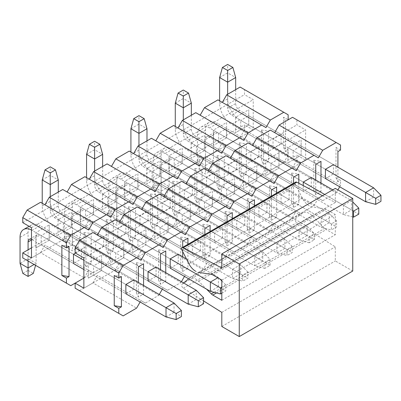 <?xml version="1.0" encoding="UTF-8"?>
<svg xmlns="http://www.w3.org/2000/svg" width="401" height="401" viewBox="0 0 401 401"><rect width="100%" height="100%" fill="white"/><g stroke="black" fill="none" stroke-linecap="round" stroke-linejoin="round"><path stroke-width="0.3" stroke-dasharray="2 1.5" d="M340.529 150.074L335.988 147.453L335.988 177.693L340.529 180.315L340.529 185.352L296.88 160.154L296.88 155.112L305.612 160.154L305.612 129.909L296.88 124.871L296.88 119.829L340.529 145.032M335.988 177.693L337.908 181.828L340.529 180.315M140.129 302.013L140.962 300.575L145.327 303.096L158.771 295.331L159.252 294.499M162.305 289.206L163.137 287.773L167.503 290.294L180.946 282.53L181.427 281.697M184.48 276.404L185.312 274.971L189.673 277.492L203.117 269.728L207.482 262.169L211.848 264.69L225.292 256.926L229.658 249.367L234.024 251.888L247.467 244.124L251.833 236.565L256.199 239.081L269.642 231.322L274.008 223.763L278.374 226.279L291.818 218.52L296.184 210.961L300.544 213.477L313.993 205.718L318.354 198.154L322.72 200.675L336.163 192.916L337.913 189.889M339.702 186.791L340.529 185.352M337.908 181.828L337.908 167.207M143.583 285.457L143.583 294.023L138.34 297.046L138.34 282.429M101.588 255.161L101.588 261.211L133.889 279.858L133.889 289.131L125.859 293.768L93.558 275.121L88.32 278.144L101.588 270.485L101.588 255.161L88.32 262.82L88.32 278.144M165.758 272.65L165.758 281.216L160.515 284.244L160.515 269.627M58.285 192.059L58.285 205.969A5.679 3.278 -120 0 0 62.305 212.926L156.064 267.056L156.064 276.329L148.034 280.966L54.27 226.836L62.305 222.199L203.558 303.747M187.929 244.319L187.929 268.414L182.691 271.442L182.691 256.825M182.691 251.562L182.691 247.347M145.939 229.557L145.939 235.608L178.239 254.254L178.239 263.527L170.204 268.164L137.904 249.517L132.666 252.54L145.939 244.881L145.939 229.557L132.666 237.217L132.666 252.54M210.104 231.517L210.104 255.612L204.861 258.64L204.861 234.54M200.415 250.725L192.38 255.362L192.38 246.089L200.415 241.452L200.415 250.725L168.109 232.079L168.109 216.756L154.841 224.415L154.841 239.738L168.109 232.079L168.109 222.801L160.079 227.442L160.079 236.715L154.841 239.738M232.279 218.715L232.279 242.811L227.036 245.838L227.036 221.738M222.585 237.923L214.555 242.56L214.555 233.287L222.585 228.65L222.585 237.923L190.285 219.277L190.285 203.954L177.016 211.613L177.016 226.936L190.285 219.277L190.285 209.999L182.255 214.64L182.255 223.913L177.016 226.936M254.455 205.913L254.455 230.009L249.211 233.036L249.211 208.936M244.76 225.121L236.73 229.758L236.73 220.485L244.76 215.848L244.76 225.121L212.46 206.475L212.46 191.152L199.192 198.811L199.192 214.134L212.46 206.475L212.46 197.197L204.43 201.833L204.43 211.111L199.192 214.134M276.63 193.112L276.63 217.207L271.387 220.234L271.387 196.134M266.936 212.319L258.906 216.956L258.906 207.683L266.936 203.046L266.936 212.319L234.635 193.673L234.635 178.35L221.367 186.009L221.367 201.332L234.635 193.673L234.635 184.395L226.605 189.031L226.605 198.31L221.367 201.332M298.8 183.262L298.8 204.405L293.562 207.432L293.562 183.332M289.111 199.518L281.076 204.154L281.076 194.881L289.111 190.244L289.111 199.518L256.81 180.866L256.81 165.548L243.537 173.207L243.537 188.53L256.81 180.866L256.81 171.593L248.775 176.229L248.775 185.508L243.537 188.53M320.975 183.036L320.975 191.603L315.732 194.63L315.732 180.009M278.981 152.746L265.713 160.405L265.713 175.728L278.981 168.064L278.981 152.746L278.981 158.791L311.286 177.442L311.286 186.716L303.251 191.352L303.251 185.608M235.683 89.639L235.683 103.553A5.679 3.278 -120 0 0 239.698 110.506L333.457 164.641L333.457 173.914L325.427 178.55L293.126 159.899L287.888 162.926L301.156 155.262L301.156 139.939L287.888 147.603L287.888 162.926M121.408 276.58L114.245 275.472M75.137 288.174L123.152 315.898M79.503 290.695L92.947 282.936L136.596 308.133M92.947 282.936L97.313 275.372L140.962 300.575M83.864 278.093L296.88 155.112M296.88 160.154L292.514 167.713L279.071 175.478L274.705 172.956L270.339 180.515L256.896 188.28L252.53 185.758L248.164 193.317L234.72 201.081L230.354 198.56L225.994 206.119L212.545 213.883L208.184 211.362L203.818 218.921L190.375 226.685L186.009 224.164L181.643 231.723L168.199 239.487L163.834 236.966L159.468 244.525L146.024 252.289L141.658 249.768L137.292 257.327L123.849 265.091L119.483 262.57L115.122 270.134L101.674 277.893L97.313 275.372M101.674 277.893L145.327 303.096M115.122 270.134L158.771 295.331M119.483 262.57L163.137 287.773M123.849 265.091L167.503 290.294M137.292 257.327L180.946 282.53M141.658 249.768L185.312 274.971M146.024 252.289L189.673 277.492M159.468 244.525L203.117 269.728M163.834 236.966L207.482 262.169M168.199 239.487L211.848 264.69M181.643 231.723L225.292 256.926M186.009 224.164L229.658 249.367M190.375 226.685L234.024 251.888M203.818 218.921L247.467 244.124M208.184 211.362L251.833 236.565M212.545 213.883L256.199 239.081M225.994 206.119L269.642 231.322M230.354 198.56L274.008 223.763M234.72 201.081L278.374 226.279M248.164 193.317L291.818 218.52M252.53 185.758L296.184 210.961M256.896 188.28L300.544 213.477M270.339 180.515L313.993 205.718M274.705 172.956L318.354 198.154M279.071 175.478L322.72 200.675M292.514 167.713L336.163 192.916M83.864 288.174L305.612 160.154M83.864 257.933L305.612 129.909M110.496 265.342L123.764 257.683L123.764 242.359L110.496 250.018L110.496 265.342L123.764 257.683L123.764 248.409L115.734 253.046L115.734 262.319L148.034 280.966M75.137 252.896L296.88 124.871M140.962 260.254L92.947 232.53M115.122 219.728L163.137 247.452M137.292 206.926L185.312 234.645M159.468 194.124L207.482 221.843M181.643 181.322L229.658 209.041M203.818 168.52L251.833 196.239M225.994 155.718L274.008 183.437M248.164 142.916L296.184 170.636M270.339 130.114L318.354 157.834M292.514 117.313L296.88 119.829M287.888 147.603L293.126 150.626L293.126 159.899L301.156 155.262L301.156 139.939M333.457 164.641L301.156 145.989L293.126 150.626L325.427 169.277L231.668 115.142A5.679 3.278 60 0 1 227.653 108.19L227.653 94.275M333.457 173.914L301.156 155.262M265.713 160.405L270.951 163.428L270.951 172.706L265.713 175.728M303.251 191.352L270.951 172.706L278.981 168.064L278.981 158.791L270.951 163.428L303.251 182.079L209.492 127.944A17.037 9.835 -120 0 0 200.971 127.102A17.037 9.835 -120 0 0 197.442 134.901L197.442 160.911L205.477 165.548L205.477 139.538A5.679 3.278 60 0 1 206.65 136.936A5.679 3.278 60 0 1 209.492 137.222L343.411 214.535L351.441 209.898L358.775 214.134M311.286 186.716L278.981 168.064M243.537 173.207L281.076 194.881M256.81 165.548L256.81 171.593L289.111 190.244M256.81 180.866L248.775 185.508L281.076 204.154M221.367 186.009L258.906 207.683M234.635 178.35L234.635 184.395L266.936 203.046M234.635 193.673L226.605 198.31L258.906 216.956M199.192 198.811L236.73 220.485M212.46 191.152L212.46 197.197L244.76 215.848M212.46 206.475L204.43 211.111L236.73 229.758M177.016 211.613L214.555 233.287M190.285 203.954L190.285 209.999L222.585 228.65M190.285 219.277L182.255 223.913L214.555 242.56M154.841 224.415L192.38 246.089M168.109 216.756L168.109 222.801L200.415 241.452M168.109 232.079L160.079 236.715L192.38 255.362M178.239 254.254L84.476 200.124L76.446 204.761L170.204 258.891L137.904 240.244L137.904 249.517L145.939 244.881L145.939 235.608L137.904 240.244L132.666 237.217M145.939 244.881L178.239 263.527M110.496 250.018L54.27 217.563A5.679 3.278 60 0 1 50.255 210.605L50.255 196.696M123.764 242.359L123.764 248.409L156.064 267.056M123.764 257.683L156.064 276.329M83.864 260.254L125.859 284.494L93.558 265.848L93.558 275.121L101.588 270.485L101.588 261.211L93.558 265.848L88.32 262.82M101.588 270.485L133.889 289.131M337.908 151.583L335.988 147.453M320.975 191.603L313.818 190.495L315.732 194.63M313.818 190.495L313.818 160.255L315.732 164.39M313.818 160.255L320.975 161.362M298.8 204.405L291.642 203.297L293.562 207.432M291.642 203.297L291.642 173.057L293.562 177.192M291.642 173.057L298.8 174.164M276.63 217.207L269.467 216.099L271.387 220.234M269.467 216.099L269.467 185.858L271.387 189.994M269.467 185.858L276.63 186.966M254.455 230.009L247.292 228.901L249.211 233.036M247.292 228.901L247.292 198.66L249.211 202.796M247.292 198.66L254.455 199.768M232.279 242.811L225.116 241.703L227.036 245.838M225.116 241.703L225.116 211.462L227.036 215.598M225.116 211.462L232.279 212.57M210.104 255.612L202.946 254.505L204.861 258.64M202.946 254.505L202.946 224.264L204.861 228.4M202.946 224.264L210.104 225.372M187.929 268.414L180.771 267.307L182.691 271.442M180.771 267.307L180.771 237.066L182.691 241.201M180.771 237.066L187.929 238.174M165.758 281.216L158.595 280.109L160.515 284.244M158.595 280.109L158.595 249.868L160.515 254.003M158.595 249.868L165.758 250.976M143.583 294.023L136.42 292.915L138.34 297.046M136.42 292.915L136.42 262.67L138.34 266.805M136.42 262.67L143.583 263.778M352.75 271.041L335.291 260.961L335.291 246.846L296.805 222.685A2.471 1.424 60 0 1 295.281 220.605A2.471 1.424 60 0 1 295.542 218.645L302.404 213.126A12.346 7.128 60 0 1 302.93 212.766A12.346 7.128 60 0 1 309.101 213.377A12.346 7.128 60 0 1 312.088 215.708L324.79 228.38A6.175 3.564 -120 0 0 326.284 229.547L335.291 234.75L335.291 214.585L326.284 209.387A6.175 3.564 -120 0 0 324.79 208.826L312.088 206.831A12.346 7.128 60 0 1 309.101 205.718A12.346 7.128 60 0 1 302.404 198.234L295.542 184.786A2.471 1.424 60 0 1 295.647 182.129M322.509 195.758L335.291 202.49L335.291 188.38M335.291 202.49L221.803 268.013M221.803 326.479L335.291 260.961M221.803 312.369L335.291 246.846M203.558 300.915L183.312 288.209A2.471 1.424 60 0 1 181.793 286.129A2.471 1.424 60 0 1 182.049 284.169L183.578 282.941M188.686 278.835L188.911 278.65A12.346 7.128 60 0 1 189.437 278.289A12.346 7.128 60 0 1 195.613 278.901A12.346 7.128 60 0 1 198.595 281.231L206.505 289.121M221.803 300.274L335.291 234.75M221.803 280.109L335.291 214.585M312.088 206.831L198.595 272.354A12.346 7.128 60 0 1 195.613 271.241M188.189 304.153L196.224 299.517L196.224 290.244M62.305 222.199A17.037 9.835 60 0 1 50.255 201.332L50.255 175.322L58.285 179.959M42.225 203.247L42.225 205.969A17.037 9.835 -120 0 0 54.27 226.836M42.225 179.959L50.255 175.322L50.255 166.856M242.665 275.121L242.665 281.171L247.903 278.144L247.903 272.099L242.665 275.121L232.54 269.277L232.54 278.55L242.665 281.171M247.903 272.099L240.57 264.635L232.54 269.277L98.621 191.959A5.679 3.278 60 0 1 94.606 185.001L94.606 171.092M86.571 177.643L86.571 180.365A17.037 9.835 -120 0 0 98.621 201.232L232.54 278.55L240.57 273.913L247.903 278.144M98.621 201.232L106.651 196.595L240.57 273.913L240.57 264.635L106.651 187.322L98.621 191.959M106.651 196.595A17.037 9.835 60 0 1 94.606 175.728L94.606 149.718L102.636 154.355M102.636 166.455L102.636 180.365A5.679 3.278 -120 0 0 106.651 187.322M86.571 154.355L94.606 149.718L94.606 141.252M287.016 249.517L287.016 255.562L292.254 252.54L292.254 246.495L287.016 249.517L276.885 243.668L276.885 252.946L287.016 255.562M292.254 246.495L284.921 239.031L276.885 243.668L142.967 166.35A5.679 3.278 60 0 1 138.952 159.397L138.952 145.488M130.921 152.039L130.921 154.761A17.037 9.835 -120 0 0 142.967 175.628L276.885 252.946L284.921 248.309L292.254 252.54M142.967 175.628L151.002 170.991L284.921 248.309L284.921 239.031L151.002 161.713L142.967 166.35M151.002 170.991A17.037 9.835 60 0 1 138.952 150.124L138.952 124.115L146.987 128.751M146.987 140.846L146.987 154.761A5.679 3.278 -120 0 0 151.002 161.713M130.921 128.751L138.952 124.115L138.952 115.648M331.361 223.913L331.361 229.958L336.599 226.936L336.599 220.886L331.361 223.913L321.236 218.064L321.236 227.342L331.361 229.958M336.599 220.886L329.266 213.427L321.236 218.064L187.317 140.746A5.679 3.278 60 0 1 183.302 133.794L183.302 119.879M175.272 126.435L175.272 129.157A17.037 9.835 -120 0 0 187.317 150.024L321.236 227.342L329.266 222.7L336.599 226.936M187.317 150.024L195.347 145.388L329.266 222.7L329.266 213.427L195.347 136.109L187.317 140.746M195.347 145.388A17.037 9.835 60 0 1 183.302 124.521L183.302 98.511L191.332 103.147M191.332 115.242L191.332 129.157A5.679 3.278 -120 0 0 195.347 136.109M175.272 103.147L183.302 98.511L183.302 90.045M365.587 201.733L373.617 197.097L380.95 201.332M325.427 178.55L231.668 124.415L239.698 119.779L373.617 197.097L373.617 187.823M239.698 119.779A17.037 9.835 60 0 1 227.653 98.912L227.653 72.907L235.683 77.543M219.618 100.826L219.618 103.553A17.037 9.835 -120 0 0 231.668 124.415M219.618 77.543L227.653 72.907L227.653 64.436M166.014 316.955L174.049 312.319L181.382 316.549M31.489 239.337A5.679 3.278 60 0 1 32.095 239.638L40.13 235.001L174.049 312.319L174.049 303.046M133.889 279.858L40.13 225.728L32.095 230.364L73.478 254.254L41.178 235.608L41.178 244.881L35.94 247.903L49.208 240.244L49.208 224.921L35.94 232.58L35.94 247.903M32.095 230.364A17.037 9.835 -120 0 0 31.489 230.029M28.08 261.011L28.08 249.818M32.095 239.638L73.478 263.527L81.508 258.891L49.208 240.244L49.208 230.966L41.178 235.608L35.94 232.58M83.864 269.527L125.859 293.768M40.13 235.001A5.679 3.278 -120 0 0 37.288 234.72A5.679 3.278 -120 0 0 36.115 237.317L36.115 263.327L28.08 258.69L28.08 232.68A17.037 9.835 60 0 1 31.609 224.881A17.037 9.835 60 0 1 40.13 225.728M22.842 273.407L28.08 270.384L28.08 258.69L20.05 263.327M28.08 270.384L33.318 273.407M35.559 265.327L36.115 263.327L34.105 264.485M221.803 293.216L225.728 290.946L225.728 284.9L221.803 287.166M210.365 291.352L218.395 286.715L225.728 290.946M76.446 204.761A17.037 9.835 -120 0 0 67.929 203.914A17.037 9.835 -120 0 0 64.401 211.713L64.401 237.723L72.431 242.359L72.431 216.35A5.679 3.278 60 0 1 73.609 213.753A5.679 3.278 60 0 1 76.446 214.034L84.476 209.397L218.395 286.715L218.395 277.437L219.999 279.071M221.803 280.9L225.728 284.9M186.495 259.021L218.395 277.437L217.783 277.793M76.446 214.034L170.204 268.164M84.476 209.397A5.679 3.278 -120 0 0 81.639 209.116A5.679 3.278 -120 0 0 80.461 211.713L80.461 237.723L72.431 233.086L72.431 207.076A17.037 9.835 60 0 1 75.959 199.277A17.037 9.835 60 0 1 84.476 200.124M72.431 244.78L72.431 233.086L64.401 237.723L67.193 247.803L72.431 244.78L77.669 247.803L72.431 250.825L67.193 247.803M77.669 247.803L80.461 237.723L72.431 242.359L72.431 250.825M270.079 265.342L270.079 259.297L264.84 262.319L264.84 268.369L270.079 265.342L262.745 261.111L262.745 251.833L270.079 259.297M264.84 268.369L254.715 265.748L262.745 261.111L128.826 183.793A5.679 3.278 -120 0 0 125.989 183.513A5.679 3.278 -120 0 0 124.811 186.109L124.811 212.119L116.781 207.482L116.781 181.473A17.037 9.835 60 0 1 120.31 173.673A17.037 9.835 60 0 1 128.826 174.515L120.796 179.157L264.84 262.319M128.826 174.515L262.745 251.833L254.715 256.47L254.715 265.748L120.796 188.43L128.826 183.793M120.796 179.157A17.037 9.835 -120 0 0 112.275 178.31A17.037 9.835 -120 0 0 108.746 186.109L108.746 212.119L116.781 216.756L116.781 190.746A5.679 3.278 60 0 1 117.954 188.149A5.679 3.278 60 0 1 120.796 188.43M116.781 219.177L116.781 207.482L108.746 212.119L111.543 222.199L116.781 219.177L122.019 222.199L116.781 225.222L111.543 222.199M122.019 222.199L124.811 212.119L116.781 216.756L116.781 225.222M314.429 239.738L314.429 233.688L309.191 236.715L309.191 242.76L314.429 239.738L307.096 235.502L307.096 226.229L314.429 233.688M309.191 242.76L299.061 240.144L307.096 235.502L173.177 158.189A5.679 3.278 -120 0 0 170.335 157.904A5.679 3.278 -120 0 0 169.157 160.505L169.157 186.515L161.127 181.879L161.127 155.869A17.037 9.835 60 0 1 164.656 148.069A17.037 9.835 60 0 1 173.177 148.911L165.142 153.548L309.191 236.715M173.177 148.911L307.096 226.229L299.061 230.866L299.061 240.144L165.142 162.826L173.177 158.189M165.142 153.548A17.037 9.835 -120 0 0 156.626 152.706A17.037 9.835 -120 0 0 153.097 160.505L153.097 186.515L161.127 191.152L161.127 165.142A5.679 3.278 60 0 1 162.305 162.545A5.679 3.278 60 0 1 165.142 162.826M161.127 193.573L161.127 181.879L153.097 186.515L155.889 196.595L161.127 193.573L166.365 196.595L161.127 199.618L155.889 196.595M166.365 196.595L169.157 186.515L161.127 191.152L161.127 199.618M352.75 216.956L343.411 214.535L343.411 205.262L352.75 210.655M209.492 137.222L217.522 132.581L351.441 209.898L351.441 200.625L352.75 201.959M332.76 189.838L351.441 200.625L343.411 205.262L324.73 194.475M311.286 177.442L217.522 123.307L209.492 127.944M217.522 132.581A5.679 3.278 -120 0 0 214.685 132.3A5.679 3.278 -120 0 0 213.507 134.901L213.507 160.911L205.477 156.275L205.477 130.265A17.037 9.835 60 0 1 209.006 122.465A17.037 9.835 60 0 1 217.522 123.307M205.477 167.964L205.477 156.275L197.442 160.911L200.239 170.991L205.477 167.964L210.715 170.991L205.477 174.014L200.239 170.991M210.715 170.991L213.507 160.911L205.477 165.548L205.477 174.014M283.612 147.453L285.527 151.588L285.527 121.343L288.149 119.829L283.612 117.212L283.612 147.453L288.149 150.074L288.149 155.112L244.5 129.914L244.5 124.871L253.231 129.914L253.231 99.669L244.5 94.631L244.5 89.588L288.149 114.791M285.527 151.588L288.149 150.074M75.137 283.136L84.215 277.893L88.581 270.334L92.947 272.855L106.39 265.091L110.756 257.532L115.122 260.048L128.566 252.289L132.931 244.73L137.292 247.247L150.741 239.487L155.102 231.928L159.468 234.445L172.911 226.685L177.277 219.126L181.643 221.643L195.086 213.883L199.452 206.32L203.818 208.841L217.262 201.081L221.628 193.518L225.994 196.039L239.437 188.28L243.803 180.716L248.164 183.237L261.612 175.478L265.973 167.914L270.339 170.435L283.783 162.676L288.149 155.112M85.959 266.805L85.959 236.565L91.202 233.537L91.202 263.778L85.959 266.805L84.04 262.67L84.04 232.43L85.959 236.565M75.488 253.096L81.508 249.617L81.508 258.891M108.135 254.003L108.135 223.763L113.378 220.735L113.378 250.976L108.135 254.003L106.215 249.868L106.215 219.628L108.135 223.763M103.684 246.089L95.654 250.725L95.654 241.452L103.684 236.816L103.684 246.089L71.383 227.442L71.383 212.119L58.115 219.778L58.115 235.101L71.383 227.442L71.383 218.164L63.353 222.801L63.353 232.079L58.115 235.101M130.31 241.201L130.31 210.961L135.548 207.934L135.548 238.174L130.31 241.201L128.39 237.066L128.39 206.826L130.31 210.961M125.859 233.287L117.829 237.923L117.829 228.65L125.859 224.014L125.859 233.287L93.558 214.64L93.558 199.317L80.285 206.976L80.285 222.299L93.558 214.64L93.558 205.362L85.523 209.999L85.523 219.277L80.285 222.299M152.485 228.4L152.485 198.159L157.723 195.132L157.723 225.372L152.485 228.4L150.565 224.264L150.565 194.024L152.485 198.159M148.034 220.485L139.999 225.121L139.999 215.848L148.034 211.212L148.034 220.485L115.734 201.833L115.734 186.515L102.461 194.174L102.461 209.497L115.734 201.838L115.734 192.56L107.699 197.197L107.699 206.475L102.461 209.497M174.656 215.598L174.656 185.357L179.899 182.33L179.899 212.57L174.656 215.598L172.741 211.462L172.741 181.222L174.656 185.357M170.204 207.683L162.174 212.319L162.174 203.046L170.204 198.41L170.204 207.683L137.904 189.031L137.904 173.713L124.636 181.372L124.636 196.696L137.904 189.031L137.904 179.758L129.874 184.395L129.874 193.673L124.636 196.696M196.831 202.796L196.831 172.555L202.074 169.528L202.074 199.768L196.831 202.796L194.911 198.66L194.911 168.42L196.831 172.555M192.38 194.881L184.35 199.518L184.35 190.244L192.38 185.608L192.38 194.881L160.079 176.229L160.079 160.911L146.811 168.57L146.811 183.894L160.079 176.229L160.079 166.956L152.049 171.593L152.049 180.866L146.811 183.894M219.006 189.994L219.006 159.748L224.249 156.726L224.249 186.966L219.006 189.994L217.086 185.858L217.086 155.618L219.006 159.748M214.555 182.079L206.525 186.716L206.525 177.442L214.555 172.806L214.555 182.079L182.255 163.428L182.255 148.104L168.986 155.768L168.986 171.092L182.255 163.428L182.255 154.154L174.224 158.791L174.224 168.064L168.986 171.092M241.181 177.192L241.181 146.946L246.42 143.924L246.42 174.164L241.181 177.192L239.262 173.057L239.262 142.816L241.181 146.946M236.73 169.277L228.7 173.914L228.7 164.641L236.73 160.004L236.73 169.277L204.43 150.626L204.43 135.302L191.157 142.967L191.157 158.29L204.43 150.626L204.43 141.352L196.395 145.989L196.395 155.262L191.157 158.29M263.357 164.39L263.357 134.145L268.595 131.122L268.595 161.362L263.357 164.39L261.437 160.255L261.437 130.014L263.357 134.145M258.906 156.475L250.871 161.112L250.871 151.839L258.906 147.197L258.906 156.475L226.605 137.824L226.605 122.5L213.332 130.165L213.332 145.488L226.605 137.824L226.605 128.551L218.57 133.187L218.57 142.46L213.332 145.488M281.076 143.673L273.046 148.31L273.046 139.032L281.076 134.395L281.076 143.673L248.775 125.022L248.775 109.699L235.507 117.363L235.507 132.686L248.775 125.022L235.507 132.686M69.027 246.339L61.869 245.232M22.757 257.933L70.771 285.657M27.123 260.455L40.566 252.69L84.215 277.893M40.566 252.69L44.932 245.131L88.581 270.334M31.489 247.853L244.5 124.871M244.5 129.914L240.134 137.473L226.69 145.232L222.324 142.716L217.959 150.275L204.515 158.034L200.149 155.518L195.788 163.077L182.34 170.841L177.979 168.32L173.613 175.879L160.169 183.643L155.804 181.122L151.438 188.681L137.994 196.445L133.628 193.924L129.262 201.482L115.819 209.247L111.453 206.726L107.087 214.284L93.644 222.049L89.278 219.527L84.912 227.086L71.468 234.851L67.107 232.329L62.741 239.888L49.298 247.653L44.932 245.131M49.298 247.653L92.947 272.855M62.741 239.888L106.39 265.091M67.107 232.329L110.756 257.532M71.468 234.851L115.122 260.048M84.912 227.086L128.566 252.289M89.278 219.527L132.931 244.73M93.644 222.049L137.292 247.247M107.087 214.284L150.741 239.487M111.453 206.726L155.102 231.928M115.819 209.247L159.468 234.445M129.262 201.482L172.911 226.685M133.628 193.924L177.277 219.126M137.994 196.445L181.643 221.643M151.438 188.681L195.086 213.883M155.804 181.122L199.452 206.32M160.169 183.643L203.818 208.841M173.613 175.879L217.262 201.081M177.979 168.32L221.628 193.518M182.34 170.841L225.994 196.039M195.788 163.077L239.437 188.28M200.149 155.518L243.803 180.716M204.515 158.034L248.164 183.237M217.959 150.275L261.612 175.478M222.324 142.716L265.973 167.914M226.69 145.232L270.339 170.435M240.134 137.473L283.783 162.676M31.489 257.933L253.231 129.914M31.489 227.693L253.231 99.669M22.757 222.65L244.5 94.631M88.581 230.009L40.566 202.289M62.741 189.488L110.756 217.207M84.912 176.686L132.931 204.405M107.087 163.884L111.453 166.4M129.262 151.082L177.277 178.801M151.438 138.28L199.452 165.999M173.613 125.478L221.628 153.197M195.788 112.671L243.803 140.395M217.959 99.869L265.973 127.593M240.134 87.067L244.5 89.588M155.102 191.603L111.453 166.405M235.507 117.363L240.745 120.385L240.745 129.658L273.046 148.31M248.775 125.022L248.775 115.749L240.745 120.385L273.046 139.032M281.076 134.395L248.775 115.749L248.775 109.699M213.332 130.165L250.871 151.839M226.605 122.5L226.605 128.551L258.906 147.197M226.605 137.824L218.57 142.46L250.871 161.112M191.157 142.967L228.7 164.641M204.43 135.302L204.43 141.352L236.73 160.004M204.43 150.626L196.395 155.262L228.7 173.914M168.986 155.768L206.525 177.442M182.255 148.104L182.255 154.154L214.555 172.806M182.255 163.428L174.224 168.064L206.525 186.716M146.811 168.57L184.35 190.244M160.079 160.911L160.079 166.956L192.38 185.608M160.079 176.229L152.049 180.866L184.35 199.518M124.636 181.372L162.174 203.046M137.904 173.713L137.904 179.758L170.204 198.41M137.904 189.031L129.874 193.673L162.174 212.319M102.461 194.174L139.999 215.848M115.734 186.515L115.734 192.56L148.034 211.212M115.734 201.838L107.699 206.475L139.999 225.121M80.285 206.976L117.829 228.65M93.558 199.317L93.558 205.362L125.859 224.014M93.558 214.64L85.523 219.277L117.829 237.923M58.115 219.778L95.654 241.452M71.383 212.119L71.383 218.164L103.684 236.816M71.383 227.442L63.353 232.079L95.654 250.725M49.208 224.921L49.208 230.966L81.508 249.617M49.208 240.244L41.178 244.881L73.478 263.527M285.527 121.343L283.612 117.212M268.595 161.362L261.437 160.255M261.437 130.014L268.595 131.122M246.42 174.164L239.262 173.057M239.262 142.816L246.42 143.924M224.249 186.966L217.086 185.858M217.086 155.618L224.249 156.726M202.074 199.768L194.911 198.66M194.911 168.42L202.074 169.528M179.899 212.57L172.741 211.462M172.741 181.222L179.899 182.33M157.723 225.372L150.565 224.264M150.565 194.024L157.723 195.132M135.548 238.174L128.39 237.066M128.39 206.826L135.548 207.934M113.378 250.976L106.215 249.868M106.215 219.628L113.378 220.735M91.202 263.778L84.04 262.67M84.04 232.43L91.202 233.537M183.312 288.209L296.805 222.685M182.049 284.169L295.542 218.645M188.911 278.65L302.404 213.126M198.595 281.231L312.088 215.708M214.064 292.309L324.79 228.38M216.49 292.936L326.284 229.547M212.791 274.911L326.284 209.387M211.297 274.349L324.79 208.826M188.911 263.758L302.404 198.234M182.049 250.309L295.542 184.786M62.305 212.926L54.27 217.563M42.225 205.969L50.255 201.332M50.255 210.605L58.285 205.969M86.571 180.365L94.606 175.728M94.606 185.001L102.636 180.365M130.921 154.761L138.952 150.124M138.952 159.397L146.987 154.761M175.272 129.157L183.302 124.521M183.302 133.794L191.332 129.157M239.698 110.506L231.668 115.142M219.618 103.553L227.653 98.912M227.653 108.19L235.683 103.553M28.08 232.68L20.05 237.317M36.115 237.317L31.489 239.988M72.431 207.076L64.401 211.713M80.461 211.713L72.431 216.35M116.781 181.473L108.746 186.109M124.811 186.109L116.781 190.746M161.127 155.869L153.097 160.505M169.157 160.505L161.127 165.142M205.477 130.265L197.442 134.901M213.507 134.901L205.477 139.538M302.93 212.766L189.437 278.289M31.609 224.881L29.118 226.324M37.288 234.72L29.258 239.357M75.959 199.277L67.929 203.914M81.639 209.116L73.609 213.753M120.31 173.673L112.275 178.31M125.989 183.513L117.954 188.149M164.656 148.069L156.626 152.706M170.335 157.904L162.305 162.545M209.006 122.465L200.971 127.102M214.685 132.3L206.65 136.936"/><path stroke-width="0.6" d="M136.596 257.733L123.152 265.492L118.786 273.056L75.137 247.853L79.503 240.294L92.947 232.53L140.962 260.254L145.327 252.69L158.771 244.931L163.137 247.452L167.503 239.888L180.946 232.129L185.312 234.645L189.673 227.086L203.117 219.327L207.482 221.843L211.848 214.284L225.292 206.525L229.658 209.041L234.024 201.482L247.467 193.718L251.833 196.239L256.199 188.681L269.642 180.916L274.008 183.437L278.374 175.879L291.818 168.114L296.184 170.636L300.544 163.077L313.993 155.312L318.354 157.834L322.72 150.275L336.163 142.51L340.529 145.032L340.529 150.074L337.908 151.583L337.908 167.207M118.786 273.056L118.786 278.093L121.408 276.58L121.408 306.825L118.786 308.334L118.786 313.376L123.152 315.898L136.596 308.133L140.129 302.013M159.252 294.499L162.305 289.206M181.427 281.697L184.48 276.404M337.913 189.889L339.702 186.791M138.34 282.429L138.34 266.805L143.583 263.778L143.583 285.457M176.144 319.577L166.014 316.955L125.859 293.768L125.859 284.494L133.889 279.858L174.049 303.046L181.382 310.504L176.144 313.527L176.144 319.577L181.382 316.549L181.382 310.504M160.515 269.627L160.515 254.003L165.758 250.976L165.758 272.65M148.034 271.693L188.189 294.88L188.189 304.153L148.034 280.966L148.034 271.693L156.064 267.056L196.224 290.244L188.189 294.88L198.32 300.725L198.32 306.775L203.558 303.747L203.558 297.702L198.32 300.725M182.691 256.825L182.691 251.562M182.691 247.347L182.691 241.201L187.929 238.174L187.929 244.319M221.803 287.166L220.49 287.923L220.49 293.973L210.365 291.352L170.204 268.164L170.204 258.891L178.239 254.254L186.495 259.021M204.861 234.54L204.861 228.4L210.104 225.372L210.104 231.517M227.036 221.738L227.036 215.598L232.279 212.57L232.279 218.715M249.211 208.936L249.211 202.796L254.455 199.768L254.455 205.913M271.387 196.134L271.387 189.994L276.63 186.966L276.63 193.112M293.562 183.332L293.562 177.192L298.8 174.164L298.8 183.262M315.732 180.009L315.732 164.39L320.975 161.362L320.975 183.036M303.251 185.608L303.251 182.079L311.286 177.442L332.76 189.838M325.427 169.277L365.587 192.46L365.587 201.733L325.427 178.55L325.427 169.277L333.457 164.641L373.617 187.823L365.587 192.46L375.712 198.31L375.712 204.355L380.95 201.332L380.95 195.282L375.712 198.31M121.408 306.825L114.245 305.717L118.786 308.334M118.786 278.093L114.245 275.472L114.245 305.717M75.137 247.853L75.137 252.896L83.864 257.933L83.864 288.174L75.137 283.136L75.137 288.174L118.786 313.376M288.149 119.829L288.149 114.791L283.783 112.27L270.339 120.034L265.973 127.593L261.612 125.072L248.164 132.836L243.803 140.395L239.437 137.874L225.994 145.638L221.628 153.197L217.262 150.676L203.818 158.44L199.452 165.999L195.086 163.478L181.643 171.242L177.277 178.801L172.911 176.28L159.468 184.044L155.102 191.603L150.741 189.082L137.292 196.846L132.931 204.405L128.566 201.883L115.122 209.648L110.756 217.207L106.39 214.69L92.947 222.45L88.581 230.009L84.215 227.492L70.771 235.252L66.406 242.811L66.406 247.853L69.027 246.339L69.027 276.58L66.406 278.093L66.406 283.136L70.771 285.657L83.864 278.093M97.313 235.051L101.674 227.492L115.122 219.728L158.771 244.931M119.483 222.249L123.849 214.69L137.292 206.926L180.946 232.129M141.658 209.447L146.024 201.883L159.468 194.124L203.117 219.327M163.834 196.645L168.199 189.082L181.643 181.322L225.292 206.525M186.009 183.843L190.375 176.28L203.818 168.52L247.467 193.718M208.184 171.042L212.545 163.478L225.994 155.718L269.642 180.916M230.354 158.24L234.72 150.676L248.164 142.916L291.818 168.114M252.53 145.433L256.896 137.874L270.339 130.114L313.993 155.312M274.705 132.631L279.071 125.072L292.514 117.313L336.163 142.51M79.503 240.294L123.152 265.492M145.327 252.69L101.674 227.492M167.503 239.888L123.849 214.69M189.673 227.086L146.024 201.883M211.848 214.284L168.199 189.082M234.024 201.482L190.375 176.28M256.199 188.681L212.545 163.478M278.374 175.879L234.72 150.676M300.544 163.077L256.896 137.874M322.72 150.275L279.071 125.072M195.613 271.241A12.346 7.128 60 0 1 188.911 263.758L182.049 250.309A2.471 1.424 60 0 1 182.154 247.653A2.471 1.424 60 0 1 183.312 247.733L221.803 268.013L221.803 253.903L335.291 188.38L352.75 198.46L352.75 271.041L239.262 336.564L221.803 326.479L221.803 312.369L203.558 300.915M182.154 247.653L295.647 182.129A2.471 1.424 60 0 1 296.805 182.209L322.509 195.758M221.803 253.903L239.262 263.983L352.75 198.46M239.262 263.983L239.262 336.564M183.578 282.941L188.686 278.835M206.505 289.121L211.297 293.903A6.175 3.564 -120 0 0 212.791 295.071L221.803 300.274L221.803 280.109L212.791 274.911A6.175 3.564 -120 0 0 211.297 274.349L198.595 272.354M203.558 297.702L196.224 290.244M188.189 304.153L198.32 306.775M50.255 196.696L50.255 184.595L58.285 179.959L58.285 192.059M42.225 179.959L45.017 169.879L50.255 172.906L50.255 184.595L42.225 179.959L42.225 203.247M45.017 169.879L50.255 166.856L55.493 169.879L50.255 172.906M58.285 179.959L55.493 169.879M94.606 171.092L94.606 158.991L102.636 154.355L102.636 166.455M86.571 154.355L89.368 144.275L94.606 147.297L94.606 158.991L86.571 154.355L86.571 177.643M89.368 144.275L94.606 141.252L99.844 144.275L94.606 147.297M102.636 154.355L99.844 144.275M138.952 145.488L138.952 133.388L146.987 128.751L146.987 140.846M130.921 128.751L133.713 118.671L138.952 121.693L138.952 133.388L130.921 128.751L130.921 152.039M133.713 118.671L138.952 115.648L144.19 118.671L138.952 121.693M146.987 128.751L144.19 118.671M183.302 119.879L183.302 107.784L191.332 103.147L191.332 115.242M175.272 103.147L178.064 93.067L183.302 96.09L183.302 107.784L175.272 103.147L175.272 126.435M178.064 93.067L183.302 90.045L188.54 93.067L183.302 96.09M191.332 103.147L188.54 93.067M380.95 195.282L373.617 187.823M365.587 201.733L375.712 204.355M227.653 94.275L227.653 82.18L235.683 77.543L235.683 89.639M219.618 77.543L222.415 67.463L227.653 70.486L227.653 82.18L219.618 77.543L219.618 100.826M222.415 67.463L227.653 64.436L232.891 67.463L227.653 70.486M235.683 77.543L232.891 67.463M174.049 303.046L166.014 307.682L176.144 313.527M83.864 269.527L73.478 263.527L73.478 254.254L83.864 260.254M125.859 284.494L166.014 307.682L166.014 316.955M31.489 230.029A17.037 9.835 -120 0 0 23.579 229.517A17.037 9.835 -120 0 0 20.05 237.317L20.05 263.327L28.08 267.963L28.08 261.011M28.08 249.818L28.08 241.958A5.679 3.278 60 0 1 29.258 239.357A5.679 3.278 60 0 1 31.489 239.337M35.559 265.327L33.318 273.407L28.08 276.434L22.842 273.407L20.05 263.327M34.105 264.485L28.08 267.963L28.08 276.434M220.49 293.973L221.803 293.216M219.999 279.071L221.803 280.9M217.783 277.793L210.365 282.078L220.49 287.923M170.204 258.891L210.365 282.078L210.365 291.352M358.775 214.134L358.775 208.084L353.537 211.111L353.537 217.157L358.775 214.134M353.537 217.157L352.75 216.956M352.75 201.959L358.775 208.084M352.75 210.655L353.537 211.111M303.251 182.079L324.73 194.475M73.478 254.254L75.488 253.096M69.027 276.58L61.869 275.472L66.406 278.093M66.406 247.853L61.869 245.232L61.869 275.472M66.406 242.811L22.757 217.613L22.757 222.65L31.489 227.693L31.489 257.933L22.757 252.896L22.757 257.933L66.406 283.136M22.757 252.896L31.489 247.853M44.932 204.811L49.298 197.247L62.741 189.488L106.39 214.69M67.107 192.009L71.468 184.445L84.912 176.686L128.566 201.883M89.278 179.207L93.644 171.643L107.087 163.884L150.741 189.082M111.453 166.4L115.819 158.841L129.262 151.082L172.911 176.28M133.628 153.598L137.994 146.039L151.438 138.28L195.086 163.478M155.804 140.796L160.169 133.237L173.613 125.478L217.262 150.676M177.979 127.994L182.34 120.435L195.788 112.671L239.437 137.874M200.149 115.192L204.515 107.633L217.959 99.869L261.612 125.072M222.324 102.39L226.69 94.831L240.134 87.067L283.783 112.27M22.757 217.613L27.123 210.049L40.566 202.289L84.215 227.492M27.123 210.049L70.771 235.252M92.947 222.45L49.298 197.247M115.122 209.648L71.468 184.445M137.292 196.846L93.644 171.643M159.468 184.044L115.819 158.841M181.643 171.242L137.994 146.039M203.818 158.44L160.169 133.237M225.994 145.638L182.34 120.435M248.164 132.836L204.515 107.633M270.339 120.034L226.69 94.831M211.297 293.903L214.064 292.309M212.791 295.071L216.49 292.936M183.312 247.733L296.805 182.209M31.489 239.988L28.08 241.958M29.118 226.324L23.579 229.517"/></g></svg>
